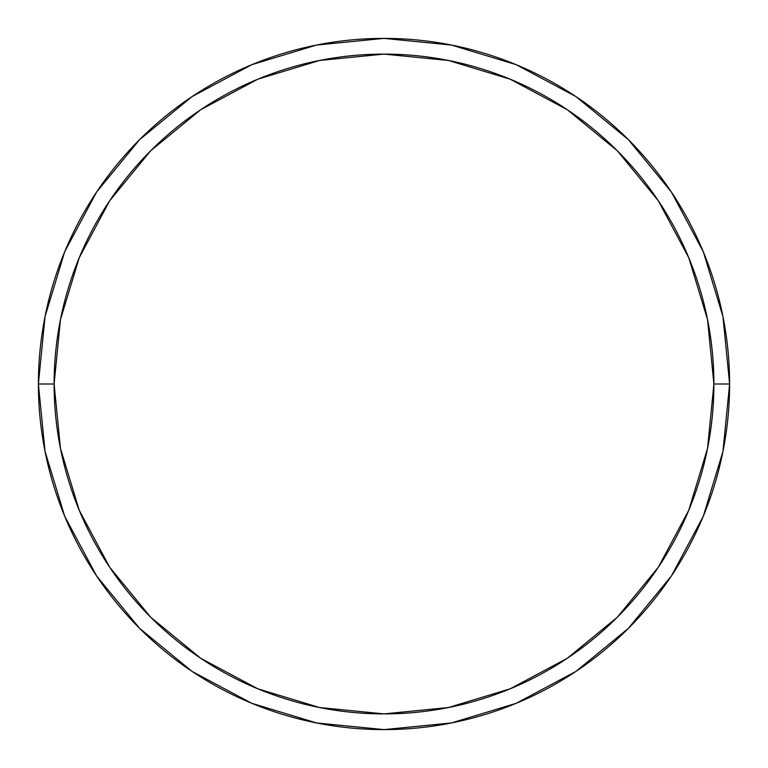<?xml version="1.0" encoding="UTF-8"?>
<svg xmlns="http://www.w3.org/2000/svg" width="768" height="768" viewBox="0 0 768 768"><rect width="100%" height="100%" fill="white"/><g stroke="black" fill="none" stroke-linecap="round" stroke-linejoin="round"><path stroke-width="1.15" d="M38.4 384A345.6 345.6 0 0 0 384 729.6A345.6 345.6 0 0 0 729.6 384L713.894 384A329.894 329.894 0 0 1 384 713.894A329.894 329.894 0 0 1 54.106 384L60.451 448.358L79.219 510.24L109.709 567.274L150.73 617.27L200.726 658.291L257.76 688.781L319.642 707.549L384 713.894L448.358 707.549L510.24 688.781L567.274 658.291L617.27 617.27L658.291 567.274L688.781 510.24L707.549 448.358L713.894 384L707.549 319.642L688.781 257.76L658.291 200.726L617.27 150.73L567.274 109.709L510.24 79.219L448.358 60.451L384 54.106L319.642 60.451L257.76 79.219L200.726 109.709L150.73 150.73L109.709 200.726L79.219 257.76L60.451 319.642L54.106 384L38.4 384L54.106 384A329.894 329.894 0 0 1 384 54.106A329.894 329.894 0 0 1 713.894 384L729.6 384A345.6 345.6 0 0 0 384 38.4A345.6 345.6 0 0 0 38.4 384A345.6 345.6 0 0 1 384 38.4A345.6 345.6 0 0 1 729.6 384A345.6 345.6 0 0 1 384 729.6A345.6 345.6 0 0 1 38.4 384L45.043 316.579L64.704 251.741L96.576 192.086M96.643 191.99L139.622 139.622L191.904 96.71M191.99 96.643L251.741 64.704L316.579 45.043L383.885 38.4M384 38.4L451.421 45.043L516.259 64.704L575.914 96.576M576.01 96.643L628.378 139.622L671.29 191.904M671.357 191.99L703.296 251.741L722.957 316.579L729.6 383.885M729.6 384L722.957 451.421L703.296 516.259L671.424 575.914M671.357 576.01L628.378 628.378L576.096 671.29M576.01 671.357L516.259 703.296L451.421 722.957L384.115 729.6M384 729.6L316.579 722.957L251.741 703.296L192.086 671.424M191.99 671.357L139.622 628.378L96.71 576.096M96.643 576.01L64.704 516.259L45.043 451.421L38.4 384.115"/></g></svg>

